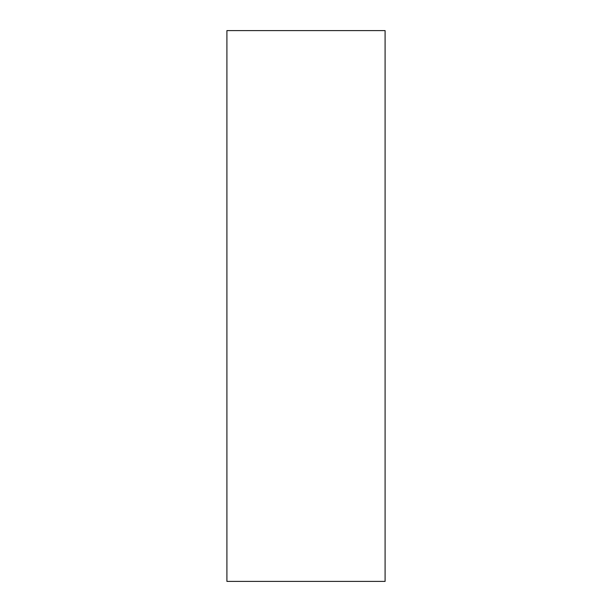 <?xml version="1.0" encoding="UTF-8"?>
<svg xmlns="http://www.w3.org/2000/svg" width="612" height="612" viewBox="0 0 612 612"><rect width="100%" height="100%" fill="white"/><g stroke="black" fill="none" stroke-linecap="round" stroke-linejoin="round"><path stroke-width="0.46" stroke-dasharray="3.06 2.29" d="M385.093 581.4L385.093 30.6M226.907 581.4L226.907 30.6"/><path stroke-width="0.92" d="M385.093 306L385.093 581.4L226.907 581.4L226.907 30.6L385.093 30.6L385.093 306"/></g></svg>

